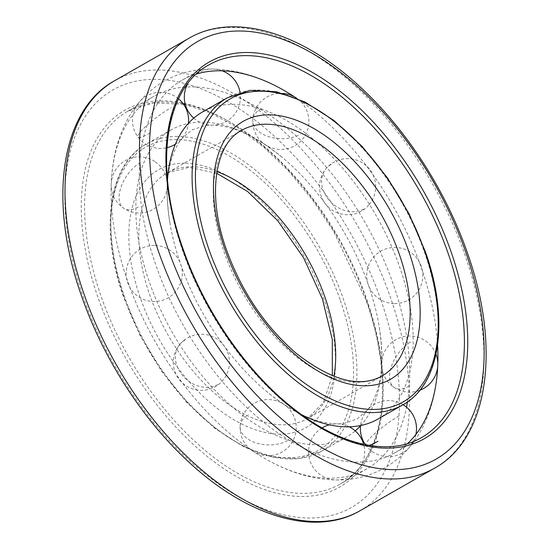 <?xml version="1.0" encoding="UTF-8"?>
<svg xmlns="http://www.w3.org/2000/svg" width="549" height="549" viewBox="0 0 549 549"><rect width="100%" height="100%" fill="white"/><g stroke="black" fill="none" stroke-linecap="round" stroke-linejoin="round"><path stroke-width="0.41" stroke-dasharray="2.75 2.06" d="M377.849 419.107A176.833 99.431 60.3 0 0 399.494 266.498A176.833 99.431 60.3 0 0 233.668 104.296A176.833 99.431 60.3 0 0 202.43 112.023M167.466 179.53A176.833 99.431 60.3 0 0 169.916 222.997A176.833 99.431 60.3 0 0 180.793 264.632A176.833 99.431 60.3 0 0 265.743 390.751A176.833 99.431 60.3 0 0 301.936 414.934M360.535 425.75A176.833 99.431 60.3 0 0 379.084 326.003A176.833 99.431 60.3 0 0 368.207 284.368A176.833 99.431 60.3 0 0 283.257 158.249A176.833 99.431 60.3 0 0 202.382 122.166A176.833 99.431 60.3 0 0 171.151 129.893A176.833 99.431 60.3 0 0 149.506 282.502A176.833 99.431 60.3 0 0 315.332 444.704A176.833 99.431 60.3 0 0 346.57 436.977A176.833 99.431 60.3 0 0 355.224 430.89M222.18 70.814A28.054 28.054 0 0 0 196.412 74.033A214.556 120.636 60.3 0 0 182.179 80.147A214.556 120.636 60.3 0 0 155.923 265.318A214.556 120.636 60.3 0 0 357.125 462.114A214.556 120.636 60.3 0 0 395.019 452.747A214.556 120.636 60.3 0 0 407.495 443.606M437.587 345.314A214.556 120.636 60.3 0 0 421.275 267.576A214.556 120.636 60.3 0 0 294.991 97.159M407.488 401.875A214.556 120.636 60.3 0 0 393.077 283.682A214.556 120.636 60.3 0 0 191.876 86.886A214.556 120.636 60.3 0 0 186.2 87.017M185.246 87.078A214.556 120.636 60.3 0 0 153.981 96.253A214.556 120.636 60.3 0 0 111.248 183.483A214.556 120.636 60.3 0 0 127.725 281.424A214.556 120.636 60.3 0 0 269.978 461.352A214.556 120.636 60.3 0 0 328.926 478.227A214.556 120.636 60.3 0 0 366.821 468.853A214.556 120.636 60.3 0 0 406.514 407.18M216.924 171.59A141.464 79.543 60.3 0 0 192.075 166.759A141.464 79.543 60.3 0 0 167.088 172.942L241.581 130.388A141.464 79.543 60.3 0 0 224.267 252.478A141.464 79.543 60.3 0 0 356.925 382.241A141.464 79.543 60.3 0 0 381.912 376.058L307.419 418.613A141.464 79.543 60.3 0 0 333.902 376.367M402.842 404.833A176.833 99.431 60.3 0 0 424.48 252.224A176.833 99.431 60.3 0 0 258.654 90.022A176.833 99.431 60.3 0 0 227.423 97.743M177.396 136.44A176.833 99.431 60.3 0 0 146.158 144.167A176.833 99.431 60.3 0 0 124.52 296.776A176.833 99.431 60.3 0 0 290.346 458.978A176.833 99.431 60.3 0 0 321.577 451.257A176.833 99.431 60.3 0 0 343.221 298.642A176.833 99.431 60.3 0 0 177.396 136.44M340.064 299.596A174.472 98.099 60.3 0 0 176.455 139.563A174.472 98.099 60.3 0 0 124.287 297.757A174.472 98.099 60.3 0 0 287.896 457.797A174.472 98.099 60.3 0 0 340.064 299.596M216.656 173.244L189.076 167.383L167.088 172.942A141.464 79.543 60.3 0 0 149.774 295.033A141.464 79.543 60.3 0 0 282.433 424.789A141.464 79.543 60.3 0 0 307.419 418.613L323.382 402.492L332.344 375.756M184.738 163.211A148.539 83.517 60.3 0 0 140.324 297.894A148.539 83.517 60.3 0 0 279.613 434.142A148.539 83.517 60.3 0 0 324.027 299.459A148.539 83.517 60.3 0 0 184.738 163.211M434.54 468.187A247.565 139.199 60.3 0 0 464.831 254.53A247.565 139.199 60.3 0 0 232.68 27.45A247.565 139.199 60.3 0 0 188.952 38.265M360.048 510.735A247.565 139.199 60.3 0 0 390.346 297.078A247.565 139.199 60.3 0 0 158.187 70.004A247.565 139.199 60.3 0 0 114.46 80.813M380.889 299.946A240.489 135.219 60.3 0 0 155.367 79.351A240.489 135.219 60.3 0 0 83.462 297.407A240.489 135.219 60.3 0 0 308.984 518.002A240.489 135.219 60.3 0 0 380.889 299.946M183.249 103.864A214.556 120.636 60.3 0 0 165.345 102.039A214.556 120.636 60.3 0 0 127.45 111.413A214.556 120.636 60.3 0 0 101.194 296.577A214.556 120.636 60.3 0 0 302.389 493.379A214.556 120.636 60.3 0 0 340.291 484.012A214.556 120.636 60.3 0 0 366.547 298.841A214.556 120.636 60.3 0 0 185.246 104.255M162.902 100.858A216.91 121.967 60.3 0 0 98.038 297.531A216.91 121.967 60.3 0 0 301.449 496.495A216.91 121.967 60.3 0 0 366.313 299.823A216.91 121.967 60.3 0 0 162.902 100.858M182.179 80.147L208.709 64.988A214.556 120.636 60.3 0 0 182.453 250.159A214.556 120.636 60.3 0 0 383.655 446.961A214.556 120.636 60.3 0 0 421.55 437.587L395.019 452.747M150.014 133.023A28.054 4.769 143.5 0 1 137.998 137.037A28.054 4.769 143.5 0 1 147.592 124.692A28.054 4.769 143.5 0 1 171.103 107.693M138.355 207A28.054 15.482 123.5 0 1 123.772 208.304A28.054 15.482 123.5 0 1 121.205 186.53A28.054 15.482 123.5 0 1 140.187 162.827M217.829 384.54A28.054 22.708 39.8 0 1 183.867 376.943A28.054 22.708 39.8 0 1 179.832 344.36A28.054 22.708 39.8 0 1 184.958 340.078M287.662 440.538A28.054 17.28 2.4 0 1 256.891 443.16A28.054 17.28 2.4 0 1 240.126 426.456A28.054 17.28 2.4 0 1 248.649 414.694M398.986 415.977A28.054 4.769 -36.5 0 0 375.475 432.969A28.054 4.769 -36.5 0 0 365.881 445.321A28.054 4.769 -36.5 0 0 369.168 445.383M410.645 342A28.054 15.482 -56.5 0 0 391.663 365.703A28.054 15.482 -56.5 0 0 394.237 387.477A28.054 15.482 -56.5 0 0 408.813 386.173M331.171 164.46A28.054 22.708 -140.2 0 0 326.044 168.742A28.054 22.708 -140.2 0 0 330.079 201.325A28.054 22.708 -140.2 0 0 364.042 208.922M261.338 108.462A28.054 17.28 -177.6 0 0 252.808 120.224A28.054 17.28 -177.6 0 0 269.573 136.927A28.054 17.28 -177.6 0 0 300.351 134.306M169.916 222.997C165.585 195.08 166.498 172.633 172.667 155.655C175.186 148.704 178.164 143.131 181.609 138.938L191.937 129.962L204.914 125.625C210.274 124.788 216.587 125.055 223.855 126.414C241.615 129.729 261.413 140.338 283.257 158.249M265.743 390.751C287.587 408.662 307.385 419.271 325.145 422.586C332.413 423.945 338.726 424.212 344.086 423.375L357.063 419.038L367.391 410.062C370.836 405.869 373.814 400.296 376.333 393.345C382.502 376.367 383.415 353.92 379.084 326.003M171.151 129.893L146.158 144.167C108.675 164.275 99.136 229.262 123.751 297.572L140.009 335.315L161.454 370.987L186.886 402.595L214.899 428.392L243.941 446.941L272.421 457.221L298.78 458.676L321.577 451.257L346.57 436.977M279.022 87.648C256.76 75.666 234.629 69.462 212.621 69.05C195.06 68.872 178.885 72.935 164.103 81.238C149.438 89.755 137.724 101.627 128.96 116.841C118.138 136.008 112.236 158.222 111.248 183.483M437.752 365.517C436.764 390.778 430.862 412.992 420.04 432.159C411.276 447.373 399.562 459.245 384.897 467.762C370.115 476.065 353.94 480.128 336.379 479.95C314.371 479.538 292.24 473.334 269.978 461.352M366.821 468.853L340.291 484.012C383.772 461.126 395.843 382.886 365.778 299.63L333.6 231.335L312.477 199.815L288.856 171.398L263.499 146.981L237.216 127.347L210.878 113.108L185.363 104.681M183.565 104.303L153.308 102.903L127.45 111.413L153.981 96.253M196.35 74.074A28.054 28.054 0 0 0 187.902 83.386M193.776 118.11A28.054 28.054 0 0 0 240.037 92.404M178.535 98.82A28.054 28.054 0 0 0 137.998 137.037A28.054 28.054 0 0 0 166.882 147.695M175.378 144.181A28.054 28.054 0 0 0 188.465 123.251M154.763 161.523A28.054 28.054 0 0 0 115.88 169.421A28.054 28.054 0 0 0 123.772 208.304A28.054 28.054 0 0 0 162.662 200.412A28.054 28.054 0 0 0 154.763 161.523M154.454 245.417A28.054 28.054 0 0 0 126.16 273.237A28.054 28.054 0 0 0 153.974 301.531A28.054 28.054 0 0 0 182.275 273.711A28.054 28.054 0 0 0 154.454 245.417M179.832 344.36A28.054 28.054 0 0 0 183.441 383.868A28.054 28.054 0 0 0 222.956 380.258A28.054 28.054 0 0 0 219.346 340.744A28.054 28.054 0 0 0 179.832 344.36M240.126 426.456A28.054 28.054 0 0 0 266.999 455.649A28.054 28.054 0 0 0 296.192 428.776A28.054 28.054 0 0 0 269.319 399.583A28.054 28.054 0 0 0 240.126 426.456M322.105 427.884A28.054 28.054 0 0 0 345.053 478.653A28.054 28.054 0 0 0 363.637 444.319M349.191 426.806A28.054 28.054 0 0 0 329.304 424.809M365.435 444.697A28.054 28.054 0 0 0 415.888 434.472M403.076 404.702A28.054 28.054 0 0 0 360.556 425.544M436.016 354.263A28.054 28.054 0 0 0 386.338 348.588A28.054 28.054 0 0 0 419.786 390.277M394.546 303.583A28.054 28.054 0 0 0 422.84 275.763A28.054 28.054 0 0 0 395.026 247.469A28.054 28.054 0 0 0 366.725 275.289A28.054 28.054 0 0 0 394.546 303.583M369.168 204.64A28.054 28.054 0 0 0 365.559 165.132A28.054 28.054 0 0 0 326.044 168.742A28.054 28.054 0 0 0 329.654 208.256A28.054 28.054 0 0 0 369.168 204.64M283.195 93.426A28.054 28.054 0 0 0 252.808 120.224A28.054 28.054 0 0 0 279.681 149.417A28.054 28.054 0 0 0 296.556 98.141"/><path stroke-width="0.82" d="M227.423 97.743A176.833 99.431 60.3 0 0 205.779 250.358A176.833 99.431 60.3 0 0 371.604 412.56A176.833 99.431 60.3 0 0 402.842 404.833C440.325 384.725 449.864 319.738 425.249 251.428L408.991 213.691L387.546 178.02L362.114 146.405L334.108 120.608L305.066 102.059L276.586 91.779L250.22 90.324L227.423 97.743L202.43 112.023A176.833 99.431 60.3 0 0 167.466 179.53M301.936 414.934A176.833 99.431 60.3 0 0 346.618 426.834A176.833 99.431 60.3 0 0 377.849 419.107L402.842 404.833M355.224 430.89A176.833 99.431 60.3 0 0 360.535 425.75M294.991 97.159A214.556 120.636 60.3 0 0 279.022 87.648A214.556 120.636 60.3 0 0 220.074 70.773A214.556 120.636 60.3 0 0 196.391 74.04A28.054 28.054 0 0 0 196.35 74.074M407.495 443.606A214.556 120.636 60.3 0 0 437.752 365.517A214.556 120.636 60.3 0 0 437.587 345.314M406.514 407.18A214.556 120.636 60.3 0 0 407.488 401.875M186.2 87.017A214.556 120.636 60.3 0 0 185.246 87.078M408.676 251.106A148.539 83.517 60.3 0 0 269.387 114.858A148.539 83.517 60.3 0 0 224.973 249.541A148.539 83.517 60.3 0 0 364.261 385.789A148.539 83.517 60.3 0 0 408.676 251.106M266.567 124.211A141.464 79.543 60.3 0 0 241.581 130.388C215.558 143.275 206.232 194.14 226.565 250.104C241.807 291.821 264.879 326.099 295.774 352.945C331.088 380.594 359.801 388.301 381.912 376.058A141.464 79.543 60.3 0 0 399.226 253.967A141.464 79.543 60.3 0 0 266.567 124.211M261.104 91.203A174.472 98.099 60.3 0 0 208.936 249.404A174.472 98.099 60.3 0 0 372.545 409.437A174.472 98.099 60.3 0 0 424.713 251.243A174.472 98.099 60.3 0 0 261.104 91.203M333.902 376.367A141.464 79.543 60.3 0 0 324.733 296.522A141.464 79.543 60.3 0 0 216.924 171.59M434.54 468.187C488.85 438.5 501.237 347.016 467.137 252.156C446.282 192.136 408.332 132.583 364.303 90.853C304.661 33.283 234.869 11.261 188.952 38.265A247.565 139.199 60.3 0 0 158.654 251.922A247.565 139.199 60.3 0 0 390.813 478.996A247.565 139.199 60.3 0 0 434.54 468.187L360.048 510.735C313.898 537.883 243.646 515.477 183.805 457.296C140.153 415.614 102.574 356.459 81.863 296.844C47.763 201.984 60.15 110.5 114.46 80.813A247.565 139.199 60.3 0 0 84.169 294.47A247.565 139.199 60.3 0 0 316.32 521.55A247.565 139.199 60.3 0 0 360.048 510.735M240.016 30.998A240.489 135.219 60.3 0 0 168.111 249.054A240.489 135.219 60.3 0 0 393.633 469.649A240.489 135.219 60.3 0 0 465.538 251.593A240.489 135.219 60.3 0 0 240.016 30.998M185.246 104.255A214.556 120.636 60.3 0 0 183.249 103.864M447.806 252.423A214.556 120.636 60.3 0 0 246.611 55.621A214.556 120.636 60.3 0 0 208.709 64.988C165.228 87.874 153.157 166.114 183.222 249.37C204.235 310.151 245.602 370.383 291.299 406.823C338.932 445.61 389.316 456.727 421.55 437.587A214.556 120.636 60.3 0 0 447.806 252.423M450.962 251.469A216.91 121.967 60.3 0 0 247.551 52.505A216.91 121.967 60.3 0 0 182.687 249.177A216.91 121.967 60.3 0 0 386.098 448.142A216.91 121.967 60.3 0 0 450.962 251.469M369.168 445.383A28.054 4.769 -36.5 0 0 377.897 441.307M332.344 375.756L332.31 339.707L322.435 298.896L303.611 257.824L277.78 220.76L247.668 191.56L216.656 173.244M188.952 38.265L114.46 80.813M185.363 104.681L183.565 104.303M240.037 92.404A28.054 28.054 0 0 0 222.18 70.814M187.902 83.386A28.054 28.054 0 0 0 193.776 118.11M188.465 123.251A28.054 28.054 0 0 0 178.535 98.82M166.882 147.695A28.054 28.054 0 0 0 175.378 144.181M363.637 444.319A28.054 28.054 0 0 0 349.191 426.806M329.304 424.809A28.054 28.054 0 0 0 322.105 427.884M415.888 434.472A28.054 28.054 0 0 0 403.076 404.702M360.556 425.544A28.054 28.054 0 0 0 365.435 444.697M419.786 390.277A28.054 28.054 0 0 0 436.016 354.263M296.556 98.141A28.054 28.054 0 0 0 283.195 93.426"/></g></svg>
